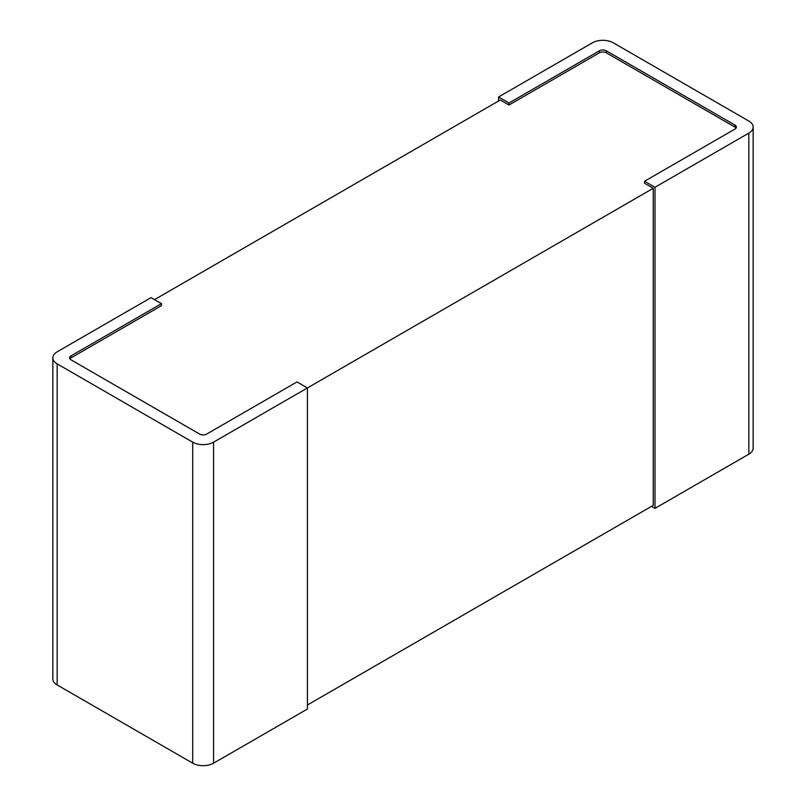 <?xml version="1.0" encoding="UTF-8"?>
<svg xmlns="http://www.w3.org/2000/svg" width="806" height="806" viewBox="0 0 806 806"><rect width="100%" height="100%" fill="white"/><g stroke="black" fill="none" stroke-linecap="round" stroke-linejoin="round"><path stroke-width="1.21" d="M307.418 705.008L653.253 505.342L653.253 188.282L307.418 387.948L296.991 381.923L206.618 434.102A4.917 2.841 180 0 1 199.666 434.102L71.069 359.849A4.917 2.841 180 0 1 69.628 357.844A4.917 2.841 180 0 1 71.069 355.839L161.432 303.671L151.004 297.646L57.166 351.829A14.75 8.513 180 0 0 52.843 357.844L52.843 678.924A14.75 8.513 0 0 0 57.166 684.949L192.715 763.201A14.75 8.513 0 0 0 213.57 763.201L307.418 709.028L307.418 387.948L213.57 442.131A14.75 8.513 180 0 1 192.715 442.131L57.166 363.869A14.75 8.513 180 0 1 52.843 357.844M161.432 303.671L161.432 305.675L71.069 357.844A4.917 2.841 0 0 0 69.941 358.851M654.996 187.274L644.568 181.259L734.931 129.081A4.917 2.841 0 0 0 736.372 127.076A4.917 2.841 0 0 0 734.931 125.071L606.334 50.818A4.917 2.841 0 0 0 599.382 50.818L509.009 102.997L498.582 96.972L592.43 42.799A14.75 8.513 180 0 1 613.285 42.799L748.834 121.051A14.75 8.513 180 0 1 753.157 127.076A14.75 8.513 180 0 1 748.834 133.091L654.996 187.274L654.996 508.354L651.52 506.349M653.253 188.282L644.568 183.264L644.568 181.259M736.059 128.083A4.917 2.841 0 0 0 734.931 127.076L606.334 52.823A4.917 2.841 0 0 0 599.382 52.823L509.009 105.002L509.009 102.997M509.009 105.002L500.325 99.984L154.48 299.651M498.582 100.992L498.582 96.972M654.996 508.354L748.834 454.171A14.75 8.513 0 0 0 753.157 448.156L753.157 127.076M71.069 355.839L71.069 357.844M57.166 363.869L57.166 684.949M192.715 442.131L192.715 763.201M213.57 442.131L213.57 763.201M734.931 127.076L734.931 125.071M606.334 52.823L606.334 50.818M599.382 52.823L599.382 50.818M748.834 454.171L748.834 133.091"/></g></svg>
